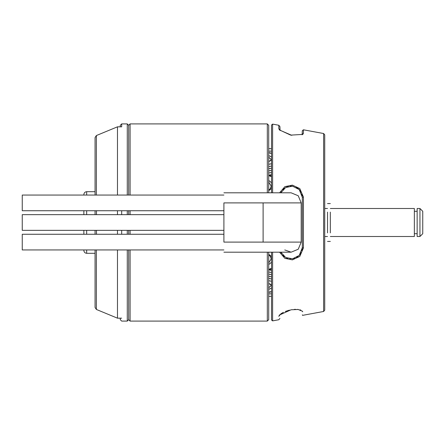 <?xml version="1.0" encoding="UTF-8"?>
<svg xmlns="http://www.w3.org/2000/svg" width="445" height="445" viewBox="0 0 445 445"><rect width="100%" height="100%" fill="white"/><g stroke="black" fill="none" stroke-linecap="round" stroke-linejoin="round"><path stroke-width="0.67" d="M302.138 134.807L302.322 130.713L303.423 129.795L323.626 133.522L324.728 134.841L324.728 310.159L323.626 311.478L302.567 315.36L302.322 314.838M323.626 133.522L323.626 311.478M301.899 250.752L302.322 247.704L299.24 255.424L292.56 258.818L285.673 257.499L280.851 252.187L281.463 253.389M282.809 255.219L284.383 256.659M286.357 257.85L287.77 258.395M289.901 258.845L290.468 258.89M291.864 258.884L294.835 258.272M296.515 257.522L298.183 256.398M299.941 254.607L301.282 252.415M302.244 195.995L301.788 193.875M301.198 192.401L300.458 191.111M299.986 190.449L299.602 189.976M298.829 189.169L296.181 187.301M292.877 186.227L292.098 186.132M291.525 186.099L290.735 186.099M290.535 186.105L290.196 186.127M288.321 186.444L286.625 187.028M284.544 188.224L282.82 189.765M281.424 191.678L280.851 192.813L285.673 187.501L292.56 186.182L299.24 189.576L302.322 197.296L303.423 197.04L299.797 188.563L292.371 185.126L284.867 186.655L279.56 192.813M271.511 192.813L271.511 125.034L272.613 124.116L278.815 125.262L278.815 128.677L279.421 129.901L290.646 135.124L302.784 134.412L303.423 133.361L303.423 129.795M272.613 124.116L272.613 192.813M272.613 252.187L272.613 320.884L278.815 319.738L279.916 318.414M279.95 130.207L291.798 135.347M279.56 252.187L284.867 258.345L292.371 259.874L299.797 256.437L303.423 247.96L303.423 197.04M280.122 314.398L279.916 315.043C279.916 319.527 279.916 319.527 279.916 315.043L278.815 316.323C278.815 320.867 278.815 320.867 278.815 316.323L279.482 315.01L291.113 309.776L298.178 309.486L302.522 311.278L302.683 311.8C302.55 316.545 302.55 316.545 302.683 311.8L302.322 311.183C302.322 316.022 302.322 316.022 302.322 311.183M280.823 313.842L283.365 312.323M285.301 311.455L289.473 310.12M294.362 309.381L295.547 309.342M297.232 309.392L298.473 309.525M299.974 309.831L300.865 310.12M280.083 130.541L279.916 126.586L278.815 125.262M271.511 252.187L271.511 319.966L272.613 320.884M303.423 247.96L302.322 247.704L302.322 197.296M279.916 315.043L279.972 314.721M95.069 137.549L96.37 135.547L95.069 137.549L95.069 195.055M95.069 210.735L95.069 214.657M95.069 230.343L95.069 234.265M95.069 249.945L95.069 307.451L96.37 309.453L117.474 318.175L96.37 309.453L96.37 249.945M96.47 210.735L96.47 214.657M96.47 230.343L96.47 234.265M117.474 195.055L117.474 126.825L96.37 135.547L96.37 195.055M96.059 308.975L96.37 309.453M83.866 195.055L83.866 194.493C84.044 192.802 84.978 191.873 86.664 191.695L95.069 191.695M117.474 249.945L117.474 318.175L121.674 318.175C121.674 322.047 121.674 322.047 121.674 318.175M117.474 210.735L117.474 214.657M117.474 230.343L117.474 234.265M105.009 131.97L102.817 132.877M83.866 210.735L83.866 214.657M83.866 230.343L83.866 234.265M83.866 249.945L83.866 250.507C84.044 252.198 84.973 253.133 86.664 253.305L95.069 253.305M117.474 126.825L121.674 126.825L121.674 123.916L127.276 123.916L127.276 195.055M121.674 210.735L121.674 214.657M121.674 230.343L121.674 234.265M127.276 210.735L127.276 214.657M127.276 230.343L127.276 234.265M127.276 249.945L127.276 321.084L128.677 319.682L130.079 321.084L267.312 321.084L268.713 319.682L268.713 252.187M120.272 318.175L120.272 319.682L121.674 321.084L127.276 321.084M121.674 123.916L120.272 125.318L120.272 126.825M127.276 123.916L128.677 125.318L128.677 195.055L128.677 125.318L130.079 123.916L267.312 123.916L267.312 192.813M128.677 210.735L128.677 214.657L128.677 210.735M128.677 230.343L128.677 234.265L128.677 230.343M128.677 249.945L128.677 319.682L128.677 249.945M130.079 123.916L130.079 195.055M130.079 210.735L130.079 214.657M130.079 230.343L130.079 234.265M130.079 249.945L130.079 321.084M267.312 252.187L267.312 321.084M267.312 123.916L268.713 125.318L268.713 192.813M419.952 208.499L422.75 211.297L422.75 233.703L419.952 236.501L419.952 208.499L417.149 208.499L417.149 236.501L419.952 236.501M417.149 211.297L414.351 211.297M330.329 208.499L414.351 208.499L414.351 236.501L330.329 236.501M327.526 208.499L324.728 208.483M271.233 258.623L271.511 258.489M271.511 296.326L268.713 296.326M271.511 293.861L268.713 293.861M268.713 148.674L271.511 148.674M268.713 151.139L271.511 151.139M271.511 164.077L271.233 163.999M327.526 212.115L327.526 232.885M330.329 212.115L330.329 232.885M284.778 249.945L291.119 252.187L298.245 249.233L301.198 242.102L301.198 202.898L298.245 195.767L291.119 192.813L223.902 192.813M223.902 242.102C223.902 255.107 223.902 255.107 223.902 242.102L223.902 202.898C223.902 189.893 223.902 189.893 223.902 202.898L263.112 202.898L263.112 242.102C263.112 255.107 263.112 255.107 263.112 242.102L223.902 242.102M223.902 230.343L22.25 230.343L22.25 214.657L223.902 214.657M223.902 249.945L22.25 249.945L22.25 234.265L223.902 234.265M223.902 210.735L22.25 210.735L22.25 195.055L223.902 195.055M279.916 129.957L278.815 128.677M302.322 134.24L303.423 133.361M86.664 191.695L86.664 195.055M86.664 210.735L86.664 214.657M86.664 230.343L86.664 234.265M86.664 249.945L86.664 253.305M268.713 269.347L271.511 268.346M268.713 264.586L271.511 262.233M271.511 256.593L268.713 254.24M268.713 262.906L271.233 258.851L270.215 256.159L268.713 254.929M268.713 292.17L271.511 291.592M271.511 281.279L268.713 280.7M268.713 289.422L271.511 288.065M271.511 284.811L268.713 283.448M268.713 287.804L271.233 285.468L270.421 284.405L268.713 283.637M268.713 164.3L271.511 163.721M271.511 153.408L268.713 152.83M268.713 161.552L271.511 160.189M271.511 156.935L268.713 155.578M268.713 161.363L270.421 160.595L271.233 159.532L268.713 157.196M271.511 176.654L268.713 175.653M268.713 190.76L271.511 188.407M271.511 182.767L268.713 180.414M268.713 190.071L270.215 188.841L271.233 186.149L268.713 182.094M301.198 242.102L263.112 242.102M301.198 202.898L263.112 202.898C263.112 189.893 263.112 189.893 263.112 202.898M414.351 233.703L417.149 233.703M324.728 236.518L327.526 236.501M271.511 269.091L268.713 269.993M268.713 278.392L271.511 278.932M271.511 291.803L268.713 292.343M268.713 276.256L271.511 276.796M268.713 274.12L271.511 274.665M268.713 271.99L271.511 272.529M269.091 269.904L271.511 270.393M268.713 152.657L271.511 153.197M271.511 166.068L268.713 166.608M271.511 168.204L268.713 168.744M271.511 170.335L268.713 170.88M271.511 172.471L268.713 173.01M271.511 174.607L269.091 175.096M268.713 175.007L271.511 175.909M327.526 203.56L330.329 203.56M327.526 241.44L330.329 241.44M223.902 252.187L291.119 252.187"/></g></svg>
